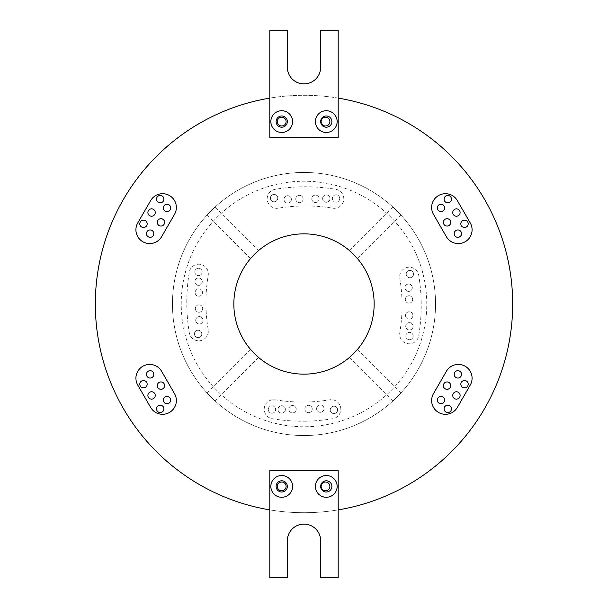 <?xml version="1.0" encoding="UTF-8"?>
<svg xmlns="http://www.w3.org/2000/svg" width="608" height="608" viewBox="0 0 608 608"><rect width="100%" height="100%" fill="white"/><g stroke="black" fill="none" stroke-linecap="round" stroke-linejoin="round"><path stroke-width="0.46" stroke-dasharray="3.04 2.28" d="M277.339 486.4A4.385 4.385 0 0 0 281.724 490.785A4.385 4.385 0 0 0 286.11 486.4A4.385 4.385 0 0 0 281.724 482.015A4.385 4.385 0 0 0 277.339 486.4M321.123 486.4A4.385 4.385 0 0 0 325.508 490.785A4.385 4.385 0 0 0 329.893 486.4A4.385 4.385 0 0 0 325.508 482.015A4.385 4.385 0 0 0 321.123 486.4M331.884 486.4A5.609 5.609 0 0 1 326.276 492.009A5.609 5.609 0 0 1 320.659 486.4A5.609 5.609 0 0 1 326.276 480.791A5.609 5.609 0 0 1 331.884 486.4M287.341 486.4A5.609 5.609 0 0 1 281.724 492.009A5.609 5.609 0 0 1 276.116 486.4A5.609 5.609 0 0 1 281.724 480.791A5.609 5.609 0 0 1 287.341 486.4M277.339 121.6A4.385 4.385 0 0 0 281.724 125.985A4.385 4.385 0 0 0 286.11 121.6A4.385 4.385 0 0 0 281.724 117.215A4.385 4.385 0 0 0 277.339 121.6M321.123 121.6A4.385 4.385 0 0 0 325.508 125.985A4.385 4.385 0 0 0 329.893 121.6A4.385 4.385 0 0 0 325.508 117.215A4.385 4.385 0 0 0 321.123 121.6M320.659 121.6A5.609 5.609 0 0 0 326.276 127.209A5.609 5.609 0 0 0 331.884 121.6A5.609 5.609 0 0 0 326.276 115.991A5.609 5.609 0 0 0 320.659 121.6M276.116 121.6A5.609 5.609 0 0 0 281.724 127.209A5.609 5.609 0 0 0 287.341 121.6A5.609 5.609 0 0 0 281.724 115.991A5.609 5.609 0 0 0 276.116 121.6M461.556 374.361A3.686 3.686 0 0 0 457.877 370.675A3.686 3.686 0 0 0 454.191 374.361A3.686 3.686 0 0 0 457.877 378.047A3.686 3.686 0 0 0 461.556 374.361M468.206 384.18A3.686 3.686 0 0 0 464.52 380.502A3.686 3.686 0 0 0 460.834 384.18A3.686 3.686 0 0 0 464.52 387.866A3.686 3.686 0 0 0 468.206 384.18M450.726 385.624A3.686 3.686 0 0 0 447.047 381.946A3.686 3.686 0 0 0 443.361 385.624A3.686 3.686 0 0 0 447.047 389.31A3.686 3.686 0 0 0 450.726 385.624M460.112 395.451A3.686 3.686 0 0 0 456.433 391.765A3.686 3.686 0 0 0 452.747 395.451A3.686 3.686 0 0 0 456.433 399.129A3.686 3.686 0 0 0 460.112 395.451M444.661 400.072A3.686 3.686 0 0 0 440.975 396.386A3.686 3.686 0 0 0 437.296 400.072A3.686 3.686 0 0 0 440.975 403.75A3.686 3.686 0 0 0 444.661 400.072M451.448 408.88A3.686 3.686 0 0 0 447.769 405.194A3.686 3.686 0 0 0 444.083 408.88A3.686 3.686 0 0 0 447.769 412.566A3.686 3.686 0 0 0 451.448 408.88M446.378 371.313A13.771 13.771 0 0 1 472.082 378.199A13.771 13.771 0 0 1 470.235 385.084L457.338 407.421A13.771 13.771 0 0 1 438.528 412.46A13.771 13.771 0 0 1 433.481 393.65L446.378 371.313M194.416 333.929A3.686 3.686 0 0 1 198.094 330.243A3.686 3.686 0 0 1 201.78 333.929A3.686 3.686 0 0 1 198.094 337.615A3.686 3.686 0 0 1 194.416 333.929A3.686 3.686 0 0 1 198.094 330.243A3.686 3.686 0 0 1 201.78 333.929A3.686 3.686 0 0 1 198.094 337.615A3.686 3.686 0 0 1 194.416 333.929M195.708 320.294A3.686 3.686 0 0 1 199.386 316.616A3.686 3.686 0 0 1 203.072 320.294A3.686 3.686 0 0 1 199.386 323.98A3.686 3.686 0 0 1 195.708 320.294A3.686 3.686 0 0 1 199.386 316.616A3.686 3.686 0 0 1 203.072 320.294A3.686 3.686 0 0 1 199.386 323.98A3.686 3.686 0 0 1 195.708 320.294M195.305 308.552A3.686 3.686 0 0 1 198.991 304.874A3.686 3.686 0 0 1 202.677 308.552A3.686 3.686 0 0 1 198.991 312.238A3.686 3.686 0 0 1 195.305 308.552A3.686 3.686 0 0 1 198.991 304.874A3.686 3.686 0 0 1 202.677 308.552A3.686 3.686 0 0 1 198.991 312.238A3.686 3.686 0 0 1 195.305 308.552M195.107 292.539A3.686 3.686 0 0 1 198.793 288.853A3.686 3.686 0 0 1 202.472 292.539A3.686 3.686 0 0 1 198.793 296.218A3.686 3.686 0 0 1 195.107 292.539A3.686 3.686 0 0 1 198.793 288.853A3.686 3.686 0 0 1 202.472 292.539A3.686 3.686 0 0 1 198.793 296.218A3.686 3.686 0 0 1 195.107 292.539M194.91 281.694A3.686 3.686 0 0 1 198.596 278.008A3.686 3.686 0 0 1 202.274 281.694A3.686 3.686 0 0 1 198.596 285.372A3.686 3.686 0 0 1 194.91 281.694A3.686 3.686 0 0 1 198.596 278.008A3.686 3.686 0 0 1 202.274 281.694A3.686 3.686 0 0 1 198.596 285.372A3.686 3.686 0 0 1 194.91 281.694M194.811 271.943A3.686 3.686 0 0 1 198.497 268.257A3.686 3.686 0 0 1 202.175 271.943A3.686 3.686 0 0 1 198.497 275.622A3.686 3.686 0 0 1 194.811 271.943A3.686 3.686 0 0 1 198.497 268.257A3.686 3.686 0 0 1 202.175 271.943A3.686 3.686 0 0 1 198.497 275.622A3.686 3.686 0 0 1 194.811 271.943M186.785 302.51A183.38 183.38 0 0 1 189.308 272.202A9.576 9.576 0 0 1 200.336 264.343A9.576 9.576 0 0 1 208.194 275.371A164.228 164.228 0 0 0 208.194 329.65A9.576 9.576 0 0 1 200.336 340.678A9.576 9.576 0 0 1 189.308 332.819A183.38 183.38 0 0 1 189.308 272.202A9.576 9.576 0 0 1 200.336 264.343A9.576 9.576 0 0 1 208.194 275.371A164.228 164.228 0 0 0 208.194 329.65A9.576 9.576 0 0 1 200.336 340.678A9.576 9.576 0 0 1 189.308 332.819A183.38 183.38 0 0 1 186.785 302.51M153.809 233.639A3.686 3.686 0 0 0 150.123 229.953A3.686 3.686 0 0 0 146.444 233.639A3.686 3.686 0 0 0 150.123 237.325A3.686 3.686 0 0 0 153.809 233.639M147.166 223.82A3.686 3.686 0 0 0 143.48 220.134A3.686 3.686 0 0 0 139.794 223.82A3.686 3.686 0 0 0 143.48 227.498A3.686 3.686 0 0 0 147.166 223.82M164.639 222.376A3.686 3.686 0 0 0 160.953 218.69A3.686 3.686 0 0 0 157.274 222.376A3.686 3.686 0 0 0 160.953 226.054A3.686 3.686 0 0 0 164.639 222.376M155.253 212.549A3.686 3.686 0 0 0 151.567 208.871A3.686 3.686 0 0 0 147.888 212.549A3.686 3.686 0 0 0 151.567 216.235A3.686 3.686 0 0 0 155.253 212.549M170.704 207.928A3.686 3.686 0 0 0 167.025 204.25A3.686 3.686 0 0 0 163.339 207.928A3.686 3.686 0 0 0 167.025 211.614A3.686 3.686 0 0 0 170.704 207.928M163.917 199.12A3.686 3.686 0 0 0 160.231 195.434A3.686 3.686 0 0 0 156.552 199.12A3.686 3.686 0 0 0 160.231 202.806A3.686 3.686 0 0 0 163.917 199.12M150.662 200.579A13.771 13.771 0 0 1 176.358 207.465A13.771 13.771 0 0 1 174.519 214.35L161.622 236.687A13.771 13.771 0 0 1 142.804 241.726A13.771 13.771 0 0 1 137.765 222.916L150.662 200.579M406.22 274.071A3.686 3.686 0 0 1 409.906 270.385A3.686 3.686 0 0 1 413.584 274.071A3.686 3.686 0 0 1 409.906 277.757A3.686 3.686 0 0 1 406.22 274.071A3.686 3.686 0 0 1 409.906 270.385A3.686 3.686 0 0 1 413.584 274.071A3.686 3.686 0 0 1 409.906 277.757A3.686 3.686 0 0 1 406.22 274.071M404.928 287.706A3.686 3.686 0 0 1 408.614 284.02A3.686 3.686 0 0 1 412.292 287.706A3.686 3.686 0 0 1 408.614 291.384A3.686 3.686 0 0 1 404.928 287.706A3.686 3.686 0 0 1 408.614 284.02A3.686 3.686 0 0 1 412.292 287.706A3.686 3.686 0 0 1 408.614 291.384A3.686 3.686 0 0 1 404.928 287.706M405.323 299.448A3.686 3.686 0 0 1 409.009 295.762A3.686 3.686 0 0 1 412.695 299.448A3.686 3.686 0 0 1 409.009 303.126A3.686 3.686 0 0 1 405.323 299.448A3.686 3.686 0 0 1 409.009 295.762A3.686 3.686 0 0 1 412.695 299.448A3.686 3.686 0 0 1 409.009 303.126A3.686 3.686 0 0 1 405.323 299.448M405.528 315.461A3.686 3.686 0 0 1 409.207 311.782A3.686 3.686 0 0 1 412.893 315.461A3.686 3.686 0 0 1 409.207 319.147A3.686 3.686 0 0 1 405.528 315.461A3.686 3.686 0 0 1 409.207 311.782A3.686 3.686 0 0 1 412.893 315.461A3.686 3.686 0 0 1 409.207 319.147A3.686 3.686 0 0 1 405.528 315.461M405.726 326.306A3.686 3.686 0 0 1 409.404 322.628A3.686 3.686 0 0 1 413.09 326.306A3.686 3.686 0 0 1 409.404 329.992A3.686 3.686 0 0 1 405.726 326.306A3.686 3.686 0 0 1 409.404 322.628A3.686 3.686 0 0 1 413.09 326.306A3.686 3.686 0 0 1 409.404 329.992A3.686 3.686 0 0 1 405.726 326.306M405.825 336.057A3.686 3.686 0 0 1 409.503 332.378A3.686 3.686 0 0 1 413.189 336.057A3.686 3.686 0 0 1 409.503 339.743A3.686 3.686 0 0 1 405.825 336.057A3.686 3.686 0 0 1 409.503 332.378A3.686 3.686 0 0 1 413.189 336.057A3.686 3.686 0 0 1 409.503 339.743A3.686 3.686 0 0 1 405.825 336.057M399.669 334.218A9.576 9.576 0 0 1 399.806 332.629A164.228 164.228 0 0 0 399.806 278.35A9.576 9.576 0 0 1 408.454 267.224A9.576 9.576 0 0 1 418.692 275.181A183.38 183.38 0 0 1 418.692 335.798A9.576 9.576 0 0 1 408.454 343.756A9.576 9.576 0 0 1 399.806 332.629A164.228 164.228 0 0 0 399.806 278.35A9.576 9.576 0 0 1 408.454 267.224A9.576 9.576 0 0 1 418.692 275.181A183.38 183.38 0 0 1 418.692 335.798A9.576 9.576 0 0 1 408.454 343.756A9.576 9.576 0 0 1 399.669 334.218M153.809 374.361A3.686 3.686 0 0 0 150.123 370.675A3.686 3.686 0 0 0 146.444 374.361A3.686 3.686 0 0 0 150.123 378.047A3.686 3.686 0 0 0 153.809 374.361M147.166 384.18A3.686 3.686 0 0 0 143.48 380.502A3.686 3.686 0 0 0 139.794 384.18A3.686 3.686 0 0 0 143.48 387.866A3.686 3.686 0 0 0 147.166 384.18M164.639 385.624A3.686 3.686 0 0 0 160.953 381.946A3.686 3.686 0 0 0 157.274 385.624A3.686 3.686 0 0 0 160.953 389.31A3.686 3.686 0 0 0 164.639 385.624M155.253 395.451A3.686 3.686 0 0 0 151.567 391.765A3.686 3.686 0 0 0 147.888 395.451A3.686 3.686 0 0 0 151.567 399.129A3.686 3.686 0 0 0 155.253 395.451M170.704 400.072A3.686 3.686 0 0 0 167.025 396.386A3.686 3.686 0 0 0 163.339 400.072A3.686 3.686 0 0 0 167.025 403.75A3.686 3.686 0 0 0 170.704 400.072M163.917 408.88A3.686 3.686 0 0 0 160.231 405.194A3.686 3.686 0 0 0 156.552 408.88A3.686 3.686 0 0 0 160.231 412.566A3.686 3.686 0 0 0 163.917 408.88M176.358 400.535A13.771 13.771 0 0 0 174.519 393.65L161.622 371.313A13.771 13.771 0 0 0 142.804 366.274A13.771 13.771 0 0 0 137.765 385.084L150.662 407.421A13.771 13.771 0 0 0 176.358 400.535M330.243 409.906A3.686 3.686 0 0 1 333.929 406.22A3.686 3.686 0 0 1 337.615 409.906A3.686 3.686 0 0 1 333.929 413.584A3.686 3.686 0 0 1 330.243 409.906A3.686 3.686 0 0 1 333.929 406.22A3.686 3.686 0 0 1 337.615 409.906A3.686 3.686 0 0 1 333.929 413.584A3.686 3.686 0 0 1 330.243 409.906M316.616 408.614A3.686 3.686 0 0 1 320.294 404.928A3.686 3.686 0 0 1 323.98 408.614A3.686 3.686 0 0 1 320.294 412.292A3.686 3.686 0 0 1 316.616 408.614A3.686 3.686 0 0 1 320.294 404.928A3.686 3.686 0 0 1 323.98 408.614A3.686 3.686 0 0 1 320.294 412.292A3.686 3.686 0 0 1 316.616 408.614M304.874 409.009A3.686 3.686 0 0 1 308.552 405.323A3.686 3.686 0 0 1 312.238 409.009A3.686 3.686 0 0 1 308.552 412.695A3.686 3.686 0 0 1 304.874 409.009A3.686 3.686 0 0 1 308.552 405.323A3.686 3.686 0 0 1 312.238 409.009A3.686 3.686 0 0 1 308.552 412.695A3.686 3.686 0 0 1 304.874 409.009M288.853 409.207A3.686 3.686 0 0 1 292.539 405.528A3.686 3.686 0 0 1 296.218 409.207A3.686 3.686 0 0 1 292.539 412.893A3.686 3.686 0 0 1 288.853 409.207A3.686 3.686 0 0 1 292.539 405.528A3.686 3.686 0 0 1 296.218 409.207A3.686 3.686 0 0 1 292.539 412.893A3.686 3.686 0 0 1 288.853 409.207M278.008 409.404A3.686 3.686 0 0 1 281.694 405.726A3.686 3.686 0 0 1 285.372 409.404A3.686 3.686 0 0 1 281.694 413.09A3.686 3.686 0 0 1 278.008 409.404A3.686 3.686 0 0 1 281.694 405.726A3.686 3.686 0 0 1 285.372 409.404A3.686 3.686 0 0 1 281.694 413.09A3.686 3.686 0 0 1 278.008 409.404M268.257 409.503A3.686 3.686 0 0 1 271.943 405.825A3.686 3.686 0 0 1 275.622 409.503A3.686 3.686 0 0 1 271.943 413.189A3.686 3.686 0 0 1 268.257 409.503A3.686 3.686 0 0 1 271.943 405.825A3.686 3.686 0 0 1 275.622 409.503A3.686 3.686 0 0 1 271.943 413.189A3.686 3.686 0 0 1 268.257 409.503M264.206 409.245A9.576 9.576 0 0 1 275.371 399.806A164.228 164.228 0 0 0 329.65 399.806A9.576 9.576 0 0 1 340.678 407.664A9.576 9.576 0 0 1 332.819 418.692A183.38 183.38 0 0 1 272.202 418.692A9.576 9.576 0 0 1 264.206 409.245A9.576 9.576 0 0 1 275.371 399.806A164.228 164.228 0 0 0 329.65 399.806A9.576 9.576 0 0 1 340.678 407.664A9.576 9.576 0 0 1 332.819 418.692A183.38 183.38 0 0 1 272.202 418.692A9.576 9.576 0 0 1 264.206 409.245M461.556 233.639A3.686 3.686 0 0 0 457.877 229.953A3.686 3.686 0 0 0 454.191 233.639A3.686 3.686 0 0 0 457.877 237.325A3.686 3.686 0 0 0 461.556 233.639M468.206 223.82A3.686 3.686 0 0 0 464.52 220.134A3.686 3.686 0 0 0 460.834 223.82A3.686 3.686 0 0 0 464.52 227.498A3.686 3.686 0 0 0 468.206 223.82M450.726 222.376A3.686 3.686 0 0 0 447.047 218.69A3.686 3.686 0 0 0 443.361 222.376A3.686 3.686 0 0 0 447.047 226.054A3.686 3.686 0 0 0 450.726 222.376M460.112 212.549A3.686 3.686 0 0 0 456.433 208.871A3.686 3.686 0 0 0 452.747 212.549A3.686 3.686 0 0 0 456.433 216.235A3.686 3.686 0 0 0 460.112 212.549M444.661 207.928A3.686 3.686 0 0 0 440.975 204.25A3.686 3.686 0 0 0 437.296 207.928A3.686 3.686 0 0 0 440.975 211.614A3.686 3.686 0 0 0 444.661 207.928M451.448 199.12A3.686 3.686 0 0 0 447.769 195.434A3.686 3.686 0 0 0 444.083 199.12A3.686 3.686 0 0 0 447.769 202.806A3.686 3.686 0 0 0 451.448 199.12M472.082 229.801A13.771 13.771 0 0 0 470.235 222.916L457.338 200.579A13.771 13.771 0 0 0 438.528 195.54A13.771 13.771 0 0 0 433.481 214.35L446.378 236.687A13.771 13.771 0 0 0 472.082 229.801M270.385 198.094A3.686 3.686 0 0 1 274.071 194.416A3.686 3.686 0 0 1 277.757 198.094A3.686 3.686 0 0 1 274.071 201.78A3.686 3.686 0 0 1 270.385 198.094A3.686 3.686 0 0 1 274.071 194.416A3.686 3.686 0 0 1 277.757 198.094A3.686 3.686 0 0 1 274.071 201.78A3.686 3.686 0 0 1 270.385 198.094M284.02 199.386A3.686 3.686 0 0 1 287.706 195.708A3.686 3.686 0 0 1 291.384 199.386A3.686 3.686 0 0 1 287.706 203.072A3.686 3.686 0 0 1 284.02 199.386A3.686 3.686 0 0 1 287.706 195.708A3.686 3.686 0 0 1 291.384 199.386A3.686 3.686 0 0 1 287.706 203.072A3.686 3.686 0 0 1 284.02 199.386M295.762 198.991A3.686 3.686 0 0 1 299.448 195.305A3.686 3.686 0 0 1 303.126 198.991A3.686 3.686 0 0 1 299.448 202.677A3.686 3.686 0 0 1 295.762 198.991A3.686 3.686 0 0 1 299.448 195.305A3.686 3.686 0 0 1 303.126 198.991A3.686 3.686 0 0 1 299.448 202.677A3.686 3.686 0 0 1 295.762 198.991M311.782 198.793A3.686 3.686 0 0 1 315.461 195.107A3.686 3.686 0 0 1 319.147 198.793A3.686 3.686 0 0 1 315.461 202.472A3.686 3.686 0 0 1 311.782 198.793A3.686 3.686 0 0 1 315.461 195.107A3.686 3.686 0 0 1 319.147 198.793A3.686 3.686 0 0 1 315.461 202.472A3.686 3.686 0 0 1 311.782 198.793M322.628 198.596A3.686 3.686 0 0 1 326.306 194.91A3.686 3.686 0 0 1 329.992 198.596A3.686 3.686 0 0 1 326.306 202.274A3.686 3.686 0 0 1 322.628 198.596A3.686 3.686 0 0 1 326.306 194.91A3.686 3.686 0 0 1 329.992 198.596A3.686 3.686 0 0 1 326.306 202.274A3.686 3.686 0 0 1 322.628 198.596M332.378 198.497A3.686 3.686 0 0 1 336.057 194.811A3.686 3.686 0 0 1 339.743 198.497A3.686 3.686 0 0 1 336.057 202.175A3.686 3.686 0 0 1 332.378 198.497A3.686 3.686 0 0 1 336.057 194.811A3.686 3.686 0 0 1 339.743 198.497A3.686 3.686 0 0 1 336.057 202.175A3.686 3.686 0 0 1 332.378 198.497M267.186 198.755A9.576 9.576 0 0 1 275.181 189.308A183.38 183.38 0 0 1 335.798 189.308A9.576 9.576 0 0 1 343.657 200.336A9.576 9.576 0 0 1 332.629 208.194A164.228 164.228 0 0 0 278.35 208.194A9.576 9.576 0 0 1 267.186 198.755A9.576 9.576 0 0 1 275.181 189.308A183.38 183.38 0 0 1 335.798 189.308A9.576 9.576 0 0 1 343.657 200.336A9.576 9.576 0 0 1 332.629 208.194A164.228 164.228 0 0 0 278.35 208.194A9.576 9.576 0 0 1 267.186 198.755M258.567 357.458L215.171 401.014L206.986 392.829L215.171 401.014M250.473 349.342L206.986 392.829M357.527 349.342L401.014 392.829L392.829 401.014L401.014 392.829M349.342 357.527L392.829 401.014M349.342 250.473L392.829 206.986L401.014 215.171L392.829 206.986M357.527 258.658L401.014 215.171M250.542 258.567L206.986 215.171L215.171 206.986L206.986 215.171M258.316 250.754L258.658 250.473L215.171 206.986M233.844 304A70.156 70.156 0 0 0 304 374.156A70.156 70.156 0 0 0 374.156 304A70.156 70.156 0 0 0 304 233.844A70.156 70.156 0 0 0 233.844 304M512.711 304A208.711 208.711 0 0 0 304 95.289A208.711 208.711 0 0 0 95.289 304A208.711 208.711 0 0 0 304 512.711A208.711 208.711 0 0 0 512.711 304M338.2 98.116A208.711 208.711 0 0 0 269.8 98.116L269.8 137.385L338.2 137.385L338.2 30.4L320.659 30.4L320.659 67.23A16.659 16.659 0 0 1 304 83.889A16.659 16.659 0 0 1 287.341 67.23L287.341 30.4L269.8 30.4L269.8 98.116M426.77 304A122.77 122.77 0 0 0 304 181.23A122.77 122.77 0 0 0 181.23 304A122.77 122.77 0 0 0 304 426.77A122.77 122.77 0 0 0 426.77 304A122.77 122.77 0 0 0 304 181.23A122.77 122.77 0 0 0 181.23 304A122.77 122.77 0 0 0 304 426.77A122.77 122.77 0 0 0 426.77 304M435.541 304A131.541 131.541 0 0 0 304 172.459A131.541 131.541 0 0 0 172.459 304A131.541 131.541 0 0 0 304 435.541A131.541 131.541 0 0 0 435.541 304A131.541 131.541 0 0 0 304 172.459A131.541 131.541 0 0 0 172.459 304A131.541 131.541 0 0 0 304 435.541A131.541 131.541 0 0 0 435.541 304M269.8 509.884L269.8 470.615L338.2 470.615L338.2 509.884A208.711 208.711 0 0 1 269.8 509.884L269.8 577.6L287.341 577.6L287.341 540.77A16.659 16.659 0 0 1 304 524.111A16.659 16.659 0 0 1 320.659 540.77L320.659 577.6L338.2 577.6L338.2 509.884"/><path stroke-width="0.91" d="M277.339 486.4A4.385 4.385 0 0 0 281.724 490.785A4.385 4.385 0 0 0 286.11 486.4A4.385 4.385 0 0 0 281.724 482.015A4.385 4.385 0 0 0 277.339 486.4M321.123 486.4A4.385 4.385 0 0 0 325.508 490.785A4.385 4.385 0 0 0 329.893 486.4A4.385 4.385 0 0 0 325.508 482.015A4.385 4.385 0 0 0 321.123 486.4M292.6 486.4A10.876 10.876 0 0 1 281.724 497.276A10.876 10.876 0 0 1 270.849 486.4A10.876 10.876 0 0 1 281.724 475.524A10.876 10.876 0 0 1 292.6 486.4M276.116 486.4A5.609 5.609 0 0 0 281.724 492.009A5.609 5.609 0 0 0 287.341 486.4A5.609 5.609 0 0 0 281.724 480.791A5.609 5.609 0 0 0 276.116 486.4M337.151 486.4A10.876 10.876 0 0 1 326.276 497.276A10.876 10.876 0 0 1 315.4 486.4A10.876 10.876 0 0 1 326.276 475.524A10.876 10.876 0 0 1 337.151 486.4M320.659 486.4A5.609 5.609 0 0 0 326.276 492.009A5.609 5.609 0 0 0 331.884 486.4A5.609 5.609 0 0 0 326.276 480.791A5.609 5.609 0 0 0 320.659 486.4M277.339 121.6A4.385 4.385 0 0 0 281.724 125.985A4.385 4.385 0 0 0 286.11 121.6A4.385 4.385 0 0 0 281.724 117.215A4.385 4.385 0 0 0 277.339 121.6M321.123 121.6A4.385 4.385 0 0 0 325.508 125.985A4.385 4.385 0 0 0 329.893 121.6A4.385 4.385 0 0 0 325.508 117.215A4.385 4.385 0 0 0 321.123 121.6M292.6 121.6A10.876 10.876 0 0 1 281.724 132.476A10.876 10.876 0 0 1 270.849 121.6A10.876 10.876 0 0 1 281.724 110.724A10.876 10.876 0 0 1 292.6 121.6M276.116 121.6A5.609 5.609 0 0 0 281.724 127.209A5.609 5.609 0 0 0 287.341 121.6A5.609 5.609 0 0 0 281.724 115.991A5.609 5.609 0 0 0 276.116 121.6M337.151 121.6A10.876 10.876 0 0 1 326.276 132.476A10.876 10.876 0 0 1 315.4 121.6A10.876 10.876 0 0 1 326.276 110.724A10.876 10.876 0 0 1 337.151 121.6M320.659 121.6A5.609 5.609 0 0 0 326.276 127.209A5.609 5.609 0 0 0 331.884 121.6A5.609 5.609 0 0 0 326.276 115.991A5.609 5.609 0 0 0 320.659 121.6M454.191 374.361A3.686 3.686 0 0 1 457.877 370.675A3.686 3.686 0 0 1 461.556 374.361A3.686 3.686 0 0 1 457.877 378.047A3.686 3.686 0 0 1 454.191 374.361M460.834 384.18A3.686 3.686 0 0 1 464.52 380.502A3.686 3.686 0 0 1 468.206 384.18A3.686 3.686 0 0 1 464.52 387.866A3.686 3.686 0 0 1 460.834 384.18M443.361 385.624A3.686 3.686 0 0 1 447.047 381.946A3.686 3.686 0 0 1 450.726 385.624A3.686 3.686 0 0 1 447.047 389.31A3.686 3.686 0 0 1 443.361 385.624M452.747 395.451A3.686 3.686 0 0 1 456.433 391.765A3.686 3.686 0 0 1 460.112 395.451A3.686 3.686 0 0 1 456.433 399.129A3.686 3.686 0 0 1 452.747 395.451M437.296 400.072A3.686 3.686 0 0 1 440.975 396.386A3.686 3.686 0 0 1 444.661 400.072A3.686 3.686 0 0 1 440.975 403.75A3.686 3.686 0 0 1 437.296 400.072M444.083 408.88A3.686 3.686 0 0 1 447.769 405.194A3.686 3.686 0 0 1 451.448 408.88A3.686 3.686 0 0 1 447.769 412.566A3.686 3.686 0 0 1 444.083 408.88M446.378 371.313A13.771 13.771 0 0 1 472.082 378.199A13.771 13.771 0 0 1 470.235 385.084L457.338 407.421A13.771 13.771 0 0 1 438.528 412.46A13.771 13.771 0 0 1 433.481 393.65L446.378 371.313M146.444 233.639A3.686 3.686 0 0 1 150.123 229.953A3.686 3.686 0 0 1 153.809 233.639A3.686 3.686 0 0 1 150.123 237.325A3.686 3.686 0 0 1 146.444 233.639M139.794 223.82A3.686 3.686 0 0 1 143.48 220.134A3.686 3.686 0 0 1 147.166 223.82A3.686 3.686 0 0 1 143.48 227.498A3.686 3.686 0 0 1 139.794 223.82M157.274 222.376A3.686 3.686 0 0 1 160.953 218.69A3.686 3.686 0 0 1 164.639 222.376A3.686 3.686 0 0 1 160.953 226.054A3.686 3.686 0 0 1 157.274 222.376M147.888 212.549A3.686 3.686 0 0 1 151.567 208.871A3.686 3.686 0 0 1 155.253 212.549A3.686 3.686 0 0 1 151.567 216.235A3.686 3.686 0 0 1 147.888 212.549M163.339 207.928A3.686 3.686 0 0 1 167.025 204.25A3.686 3.686 0 0 1 170.704 207.928A3.686 3.686 0 0 1 167.025 211.614A3.686 3.686 0 0 1 163.339 207.928M156.552 199.12A3.686 3.686 0 0 1 160.231 195.434A3.686 3.686 0 0 1 163.917 199.12A3.686 3.686 0 0 1 160.231 202.806A3.686 3.686 0 0 1 156.552 199.12M150.662 200.579A13.771 13.771 0 0 1 176.358 207.465A13.771 13.771 0 0 1 174.519 214.35L161.622 236.687A13.771 13.771 0 0 1 142.804 241.726A13.771 13.771 0 0 1 137.765 222.916L150.662 200.579M153.809 374.361A3.686 3.686 0 0 0 150.123 370.675A3.686 3.686 0 0 0 146.444 374.361A3.686 3.686 0 0 0 150.123 378.047A3.686 3.686 0 0 0 153.809 374.361M147.166 384.18A3.686 3.686 0 0 0 143.48 380.502A3.686 3.686 0 0 0 139.794 384.18A3.686 3.686 0 0 0 143.48 387.866A3.686 3.686 0 0 0 147.166 384.18M164.639 385.624A3.686 3.686 0 0 0 160.953 381.946A3.686 3.686 0 0 0 157.274 385.624A3.686 3.686 0 0 0 160.953 389.31A3.686 3.686 0 0 0 164.639 385.624M155.253 395.451A3.686 3.686 0 0 0 151.567 391.765A3.686 3.686 0 0 0 147.888 395.451A3.686 3.686 0 0 0 151.567 399.129A3.686 3.686 0 0 0 155.253 395.451M170.704 400.072A3.686 3.686 0 0 0 167.025 396.386A3.686 3.686 0 0 0 163.339 400.072A3.686 3.686 0 0 0 167.025 403.75A3.686 3.686 0 0 0 170.704 400.072M163.917 408.88A3.686 3.686 0 0 0 160.231 405.194A3.686 3.686 0 0 0 156.552 408.88A3.686 3.686 0 0 0 160.231 412.566A3.686 3.686 0 0 0 163.917 408.88M176.358 400.535A13.771 13.771 0 0 0 174.519 393.65L161.622 371.313A13.771 13.771 0 0 0 142.804 366.274A13.771 13.771 0 0 0 137.765 385.084L150.662 407.421A13.771 13.771 0 0 0 176.358 400.535M461.556 233.639A3.686 3.686 0 0 0 457.877 229.953A3.686 3.686 0 0 0 454.191 233.639A3.686 3.686 0 0 0 457.877 237.325A3.686 3.686 0 0 0 461.556 233.639M468.206 223.82A3.686 3.686 0 0 0 464.52 220.134A3.686 3.686 0 0 0 460.834 223.82A3.686 3.686 0 0 0 464.52 227.498A3.686 3.686 0 0 0 468.206 223.82M450.726 222.376A3.686 3.686 0 0 0 447.047 218.69A3.686 3.686 0 0 0 443.361 222.376A3.686 3.686 0 0 0 447.047 226.054A3.686 3.686 0 0 0 450.726 222.376M460.112 212.549A3.686 3.686 0 0 0 456.433 208.871A3.686 3.686 0 0 0 452.747 212.549A3.686 3.686 0 0 0 456.433 216.235A3.686 3.686 0 0 0 460.112 212.549M444.661 207.928A3.686 3.686 0 0 0 440.975 204.25A3.686 3.686 0 0 0 437.296 207.928A3.686 3.686 0 0 0 440.975 211.614A3.686 3.686 0 0 0 444.661 207.928M451.448 199.12A3.686 3.686 0 0 0 447.769 195.434A3.686 3.686 0 0 0 444.083 199.12A3.686 3.686 0 0 0 447.769 202.806A3.686 3.686 0 0 0 451.448 199.12M472.082 229.801A13.771 13.771 0 0 0 470.235 222.916L457.338 200.579A13.771 13.771 0 0 0 438.528 195.54A13.771 13.771 0 0 0 433.481 214.35L446.378 236.687A13.771 13.771 0 0 0 472.082 229.801M250.473 349.342L258.658 357.527L250.473 349.342M349.342 357.527L357.527 349.342L349.342 357.527M357.527 258.658L349.342 250.473L357.527 258.658M258.658 250.473L250.473 258.658L258.658 250.473M233.844 304A70.156 70.156 0 0 0 304 374.156A70.156 70.156 0 0 0 374.156 304A70.156 70.156 0 0 0 304 233.844A70.156 70.156 0 0 0 233.844 304M338.2 509.884A208.711 208.711 0 0 0 338.2 98.116M269.8 98.116A208.711 208.711 0 0 0 269.8 509.884M269.8 577.6L269.8 470.615L338.2 470.615L338.2 577.6L320.659 577.6L320.659 540.77A16.659 16.659 0 0 0 304 524.111A16.659 16.659 0 0 0 287.341 540.77L287.341 577.6L269.8 577.6M269.8 30.4L269.8 137.385L338.2 137.385L338.2 30.4L320.659 30.4L320.659 67.23A16.659 16.659 0 0 1 304 83.889A16.659 16.659 0 0 1 287.341 67.23L287.341 30.4L269.8 30.4"/></g></svg>

